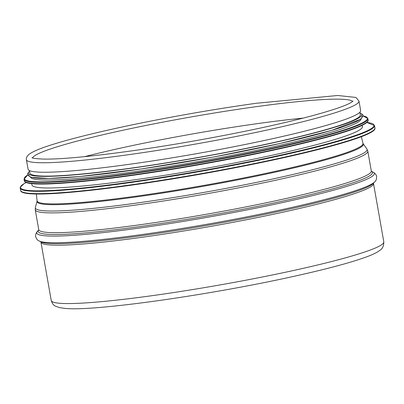 <?xml version="1.0" encoding="UTF-8"?>
<svg xmlns="http://www.w3.org/2000/svg" width="404" height="404" viewBox="0 0 404 404"><rect width="100%" height="100%" fill="white"/><g stroke="black" fill="none" stroke-linecap="round" stroke-linejoin="round"><path stroke-width="0.61" d="M26.412 159.686L28.083 169.17A168.847 13.989 -10 0 0 196.793 153.626A168.847 13.989 -10 0 0 360.646 110.529L358.974 101.045L355.934 97.45L337.668 95.49L256.459 103.252C228.603 107.126 199.702 111.858 169.751 117.443C122.109 126.326 78.139 136.461 52.934 144.395C41.324 147.99 33.527 151.187 29.543 153.985C27.078 155.833 26.038 157.732 26.412 159.686A168.847 13.989 -10 0 0 195.122 144.142A168.847 13.989 -10 0 0 358.974 101.045M303.247 118.094A162.686 13.478 -10 0 0 258.636 123.462A162.686 13.478 -10 0 0 84.608 156.646M31.699 183.547L31.941 184.931A167.781 13.903 -10 0 0 199.591 169.488A167.781 13.903 -10 0 0 362.413 126.659L362.166 125.275M30.573 177.129A167.781 13.903 -10 0 0 198.192 161.565A167.781 13.903 -10 0 0 361.03 118.857M29.401 170.528L29.846 173.048A167.781 13.903 -10 0 0 197.495 157.605A167.781 13.903 -10 0 0 360.317 114.776L359.873 112.256M383.8 241.844A168.847 13.989 170 0 1 219.948 284.946A168.847 13.989 170 0 1 51.237 300.485L40.95 242.122A168.847 13.989 -10 0 0 209.656 226.583A168.847 13.989 -10 0 0 373.508 183.482L383.8 241.844C383.81 249.273 379.75 250.041 378.467 251.369C375.821 253.045 372.241 254.732 367.721 256.434C352.303 262.221 327.76 268.837 294.082 276.291C210.449 294.955 93.91 311.55 65.084 308.409L59.605 307.631L55.616 306.222C53.661 305.469 52.202 303.555 51.237 300.485M352.586 101.485A162.686 13.478 -10 0 0 255.687 106.752A162.686 13.478 -10 0 0 32.562 157.913M41.117 241.956A169.695 14.059 -10 0 0 209.378 224.983A169.695 14.059 -10 0 0 373.291 183.386L374.735 181.856A171.392 14.201 -10 0 1 209.181 223.872A171.392 14.201 -10 0 1 39.239 241.016L41.117 241.956M38.739 229.947L37.516 231.245A171.392 14.201 -10 0 0 208.004 217.201A171.392 14.201 -10 0 0 373.013 172.084C375.942 173.574 376.831 176.528 376.589 176.492C376.68 178.982 376.063 180.77 374.735 181.856M38.733 229.972A169.695 14.059 -10 0 0 207.757 215.812A169.695 14.059 -10 0 0 371.433 171.306L373.013 172.084M38.718 230.022L38.744 229.618A168.847 13.989 -10 0 0 207.454 214.075A168.847 13.989 -10 0 0 371.306 170.978L371.468 171.352M38.744 229.618L35.249 209.812A168.847 13.989 -10 0 0 203.959 194.273A168.847 13.989 -10 0 0 367.812 151.177L371.306 170.978M36.375 193.971L37.097 201.121L35.37 207.404A168.438 13.958 -10 0 0 203.641 192.461A168.438 13.958 -10 0 0 366.877 148.95L367.812 151.177M37.097 201.121A165.645 13.726 -10 0 0 202.576 186.426A165.645 13.726 -10 0 0 363.105 143.637L366.877 148.95M37.117 200.813A165.448 13.711 -10 0 0 202.444 185.658A165.448 13.711 -10 0 0 362.979 143.354L363.105 143.637M21.7 191.648A179.467 14.872 -10 0 0 200.419 174.19A179.467 14.872 -10 0 0 374.331 129.467M374.922 127.891C378.356 136.279 294.743 157.565 199.844 174.296C105.338 190.905 20.266 199.379 20.609 190.37A179.891 14.908 -10 0 0 200.354 173.811A179.891 14.908 -10 0 0 374.922 127.891L374.513 125.578L366.766 122.422M20.609 190.37L20.2 188.052A179.891 14.908 -10 0 0 199.945 171.493A179.891 14.908 -10 0 0 374.513 125.578M20.2 188.052L20.245 187.254L23.942 183.759L26.401 182.436A179.487 14.872 -10 0 0 199.864 171.049A179.487 14.872 -10 0 0 366.751 122.432M25.326 181.729A174.154 14.433 -10 0 0 198.763 164.797A174.154 14.433 -10 0 0 367.534 121.387M368.11 119.852C370.66 127.412 304.702 144.935 221.937 160.575C122.942 179.219 23.336 190.127 24.255 180.482A174.578 14.468 -10 0 0 198.697 164.413A174.578 14.468 -10 0 0 368.11 119.852L367.882 118.564L363.039 115.882M24.255 180.482L24.028 179.194A174.578 14.468 -10 0 0 198.47 163.125A174.578 14.468 -10 0 0 367.882 118.564M27.669 175.033A174.195 14.433 -10 0 0 198.389 162.681A174.195 14.433 -10 0 0 363.039 115.898M29.043 174.265A169.271 14.024 -10 0 0 197.884 159.812A169.271 14.024 -10 0 0 361.489 115.645M29.527 171.22A169.271 14.024 -10 0 0 197.516 157.727A169.271 14.024 -10 0 0 359.994 112.953M31.966 157.646L31.966 157.646C32.441 158.282 36.214 158.752 43.279 159.065C68.715 159.762 134.987 151.667 201.101 139.693C244.556 131.83 281.315 123.922 311.378 115.973C333.33 110.04 346.829 105.383 351.884 102L353.056 101.03M40.784 241.749L40.95 242.122M373.533 183.073L373.508 183.482M37.516 231.245C35.274 233.643 35.446 236.719 35.663 236.608C36.426 238.976 37.617 240.446 39.239 241.016M35.37 207.404L35.249 209.812M361.338 136.668L362.979 143.354M24.028 179.194L27.664 175.018M29.497 171.059L27.502 173.866L27.523 174.548L27.745 175.19L31.184 177.311L48.601 178.467L79.633 176.528L141.319 168.948L213.15 157.065L279.826 143.511L331.588 130.396L360.444 119.291L363.029 116.044L363.009 115.367L362.787 114.721L359.964 112.787"/></g></svg>
